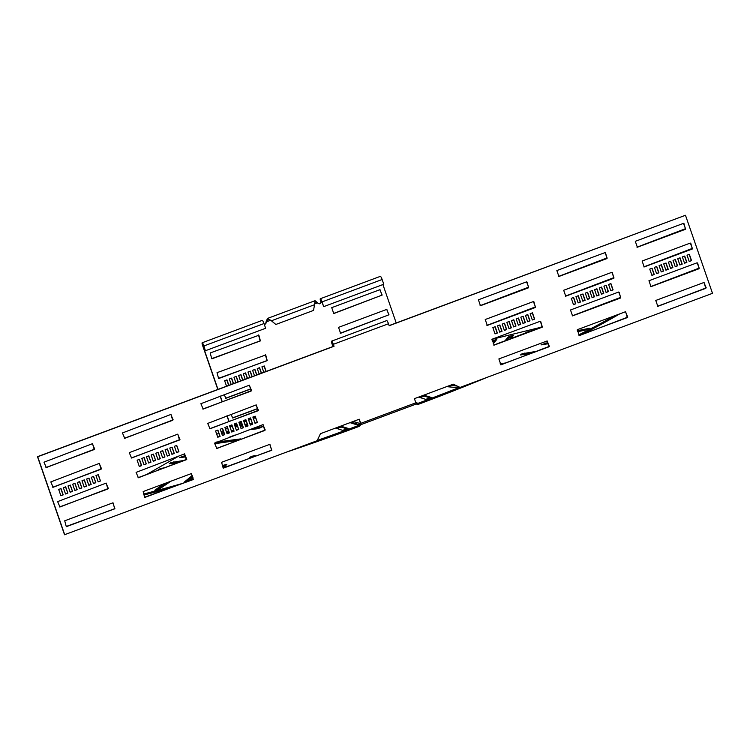 <?xml version="1.0" encoding="UTF-8"?>
<svg xmlns="http://www.w3.org/2000/svg" width="750" height="750" viewBox="0 0 750 750"><rect width="100%" height="100%" fill="white"/><g stroke="black" fill="none" stroke-linecap="round" stroke-linejoin="round"><path stroke-width="1.12" d="M248.916 458.644L249.553 457.425L251.709 456.328L255.113 455.559L254.634 456.516M250.144 458.194L254.447 456.591M222.3 465.572L226.884 464.306L223.369 468.169M222.647 466.556L225.928 465.413M156.956 489.853L168.122 482.241M340.716 426.141L348.122 428.391L342.628 430.369L335.559 428.053M336.713 428.512L341.391 427.125L347.306 428.981M178.856 462.506L169.284 463.762L170.953 462.562L184.744 460.312M185.784 456.9L179.409 457.622L185.306 455.541M224.016 433.106L221.944 433.266L223.725 432.253M159.441 469.753L158.147 469.809L160.312 468.647L165.328 467.559M457.097 386.044L451.669 385.519L447.488 386.728M536.991 351.253L522.038 353.784L520.416 354.984L531.038 353.475M547.837 342.591L541.013 344.887L548.231 343.725M418.659 397.078L425.719 399.394L431.222 397.416L423.806 395.156M430.397 398.006L424.491 396.15L419.812 397.538M510.722 338.794L513.581 335.325L510.188 336.094L508.059 337.144L504.844 340.988M512.737 336.394L508.397 338.137L506.541 340.35M493.2 343.781L496.762 339.469L492.15 340.744M495.909 340.538L492.488 341.728M530.138 331.556L527.016 331.95L524.259 333.75M360.712 423.356L360.919 424.641L416.062 404.081L415.856 402.797L360.712 423.356L359.278 419.213L320.447 433.688L317.166 440.7L64.528 534.731L37.5 456.675L333.806 346.219L331.95 342.141L333.113 346.472M415.856 402.797L414.422 398.653L453.253 384.178L460.078 387.422L712.5 293.325L685.472 215.269L389.166 325.725L388.481 323.756A3.159 0.553 -110.4 0 0 386.803 320.597A3.159 0.553 -110.4 0 0 386.728 320.597A3.159 0.553 -110.4 0 0 386.663 320.644M64.744 534.797L37.716 456.75L334.022 346.284L333.337 344.316A3.159 0.553 -110.4 0 0 331.659 341.156A3.159 0.553 -110.4 0 0 331.584 341.156A3.159 0.553 -110.4 0 0 332.025 343.903L332.944 346.537M359.1 419.278L360.553 423.656A331.416 43.706 160.9 0 1 360.478 423.675L353.325 421.434M416.091 404.053L416.719 404.081L416.091 404.053M360.919 424.641L360.881 424.641A331.416 43.706 160.9 0 1 360.816 424.659L360.478 423.675L359.419 424.659A331.416 71.625 115.4 0 1 359.269 424.978L350.878 422.344M416.062 404.081L360.947 424.613M360.553 423.656L360.881 424.641M534.647 319.125L532.312 319.988L530.128 313.678L532.463 312.816L534.647 319.125L532.266 319.856M498.881 358.931L547.041 340.988L549.338 346.359L500.934 364.847L498.881 358.931M527.653 321.731L525.469 315.422L527.803 314.55L529.988 320.859L527.653 321.731M522.994 323.466L520.809 317.156L523.144 316.284L525.328 322.594L522.994 323.466M605.531 252.863L607.059 258.525L558.9 276.478L556.856 270.562L605.006 252.609L607.087 257.916L558.534 276.431M612.356 272.569L613.884 278.231L565.725 296.184L563.681 290.269L611.831 272.316L613.913 277.622L565.359 296.137M619.181 292.275L620.709 297.947L572.55 315.891L570.506 309.984L618.656 292.031L620.737 297.338L572.184 315.853M573.478 304.641L571.294 298.341L573.628 297.469L575.812 303.778L573.478 304.641M596.775 295.959L594.591 289.65L596.925 288.778L599.109 295.087L596.775 295.959M601.444 294.225L599.259 287.916L601.584 287.044L603.769 293.353L601.444 294.225M606.103 292.481L603.919 286.172L606.244 285.309L608.428 291.619L606.103 292.481M577.331 329.691L625.481 311.737L627.788 317.119L579.375 335.606L577.331 329.691M592.116 297.694L589.931 291.384L592.266 290.522L594.45 296.822L592.116 297.694M587.456 299.428L585.272 293.128L587.606 292.256L589.791 298.566L587.456 299.428M582.797 301.172L580.613 294.862L582.947 293.991L585.131 300.3L582.797 301.172M578.137 302.906L575.953 296.597L578.288 295.734L580.472 302.034L578.137 302.906M499.697 332.147L497.512 325.847L499.837 324.975L502.022 331.284L499.697 332.147M495.037 333.891L492.853 327.581L495.178 326.709L497.362 333.019L495.037 333.891M540.741 321.525L542.259 327.188L494.109 345.141L492.056 339.225L540.216 321.272L542.297 326.578L493.744 345.094M533.916 301.809L535.434 307.472L487.284 325.425L485.231 319.519L533.391 301.566L535.472 306.872L486.919 325.387M504.356 330.413L502.172 324.103L504.497 323.241L506.681 329.541L504.356 330.413M509.016 328.678L506.831 322.369L509.156 321.497L511.341 327.806L509.016 328.678M513.675 326.934L511.491 320.634L513.816 319.762L516 326.072L513.675 326.934M518.334 325.2L516.15 318.891L518.484 318.028L520.669 324.337L518.334 325.2M527.091 282.103L528.609 287.766L480.459 305.719L478.406 299.803L526.566 281.85L528.647 287.156L480.084 305.672M613.088 289.875L610.763 290.747L608.578 284.438L610.903 283.566L613.088 289.875L610.716 290.616M656.587 273.666L654.403 267.356L656.728 266.484L658.913 272.794L656.587 273.666M661.247 271.922L659.062 265.622L661.388 264.75L663.572 271.059L661.247 271.922M665.906 270.188L663.722 263.878L666.047 263.016L668.231 269.316L665.906 270.188M670.566 268.453L668.381 262.144L670.706 261.272L672.891 267.581L670.566 268.453M655.772 300.45L703.931 282.497L706.228 287.869L657.825 306.366L655.772 300.45M684.544 263.241L682.359 256.931L684.694 256.059L686.878 262.369L684.544 263.241M679.884 264.975L677.7 258.666L680.034 257.803L682.219 264.113L679.884 264.975M675.225 266.709L673.041 260.409L675.366 259.537L677.55 265.847L675.225 266.709M651.928 275.4L649.744 269.091L652.069 268.228L654.253 274.528L651.928 275.4M697.631 263.034L699.15 268.697L651 286.65L648.947 280.734L697.106 262.791L699.188 268.087L650.625 286.613M690.806 243.328L692.325 248.991L644.175 266.944L642.122 261.028L690.281 243.075L692.362 248.381L643.8 266.897M683.981 223.613L685.5 229.275L637.35 247.228L635.297 241.312L683.456 223.369L685.528 228.675L636.975 247.191M691.538 260.634L689.203 261.506L687.019 255.197L689.353 254.325L691.538 260.634L689.156 261.366M217.762 437.259L220.087 436.388L217.903 430.078L215.578 430.95L217.762 437.259M269.766 444.347L221.606 462.3L223.134 467.963L271.809 450.262L269.766 444.347M224.747 434.653L222.562 428.344L220.237 429.206L222.422 435.516L224.747 434.653L222.394 428.409M229.406 432.909L227.222 426.6L224.897 427.472L227.081 433.781L229.406 432.909L227.053 426.666M122.438 432.956L124.734 438.328L173.138 419.841L170.841 414.459L122.438 432.956M129.262 452.662L131.559 458.034L179.963 439.547L177.666 434.175L129.262 452.662M136.088 472.378L138.384 477.75L186.797 459.262L184.491 453.881L136.088 472.378M178.922 451.734L176.738 445.425L174.412 446.297L176.597 452.597L178.922 451.734L176.569 445.491M155.625 460.416L153.441 454.106L151.106 454.978L153.291 461.288L155.625 460.416L153.262 454.172M150.966 462.159L148.781 455.85L146.447 456.713L148.631 463.022L150.966 462.159L148.603 455.916M146.306 463.894L144.122 457.584L141.788 458.456L143.972 464.766L146.306 463.894L143.944 457.65M191.316 473.597L143.166 491.55L144.684 497.213L193.369 479.513L191.316 473.597M160.284 458.681L158.1 452.372L155.766 453.244L157.95 459.553L160.284 458.681L157.931 452.438M164.944 456.947L162.759 450.637L160.434 451.509L162.609 457.809L164.944 456.947L162.591 450.703M169.603 455.203L167.419 448.903L165.094 449.766L167.278 456.075L169.603 455.203L167.25 448.959M174.262 453.469L172.078 447.159L169.753 448.031L171.938 454.341L174.262 453.469L171.909 447.225M252.713 424.228L250.528 417.919L248.194 418.791L250.378 425.091L252.713 424.228L250.35 417.984M257.372 422.484L255.188 416.184L252.853 417.047L255.038 423.356L257.372 422.484L255.009 416.241M214.528 443.128L216.834 448.509L265.238 430.012L262.941 424.641L214.528 443.128M207.703 423.422L210.009 428.794L258.412 410.306L256.116 404.934L207.703 423.422M248.053 425.963L245.869 419.653L243.534 420.525L245.719 426.834L248.053 425.963L245.691 419.719M243.384 427.697L241.209 421.397L238.875 422.259L241.059 428.569L243.384 427.697L241.031 421.453M238.725 429.441L236.541 423.131L234.216 423.994L236.4 430.303L238.725 429.441L236.372 423.197M234.066 431.175L231.881 424.866L229.556 425.738L231.741 432.047L234.066 431.175L231.713 424.931M200.878 403.706L203.184 409.088L251.588 390.591L249.291 385.219L200.878 403.706M139.312 466.5L141.647 465.628L139.462 459.319L137.128 460.191L139.312 466.5M95.822 482.709L93.637 476.409L91.303 477.272L93.487 483.581L95.822 482.709L93.459 476.466M91.162 484.453L88.978 478.144L86.644 479.016L88.828 485.316L91.162 484.453L88.8 478.209M86.503 486.188L84.319 479.878L81.984 480.75L84.169 487.059L86.503 486.188L84.141 479.944M81.844 487.922L79.659 481.622L77.325 482.484L79.509 488.794L81.844 487.922L79.481 481.678M112.875 502.838L64.716 520.791L66.244 526.453L114.919 508.753L112.875 502.838M67.856 493.134L65.672 486.825L63.347 487.697L65.531 494.006L67.856 493.134L65.503 486.891M72.516 491.4L70.331 485.091L68.006 485.963L70.191 492.272L72.516 491.4L70.163 485.156M77.175 489.666L74.991 483.356L72.666 484.219L74.85 490.528L77.175 489.666L74.822 483.422M100.481 480.975L98.297 474.666L95.963 475.538L98.147 481.847L100.481 480.975L98.119 474.731M57.637 501.619L59.944 506.991L108.347 488.503L106.05 483.131L57.637 501.619M50.812 481.912L53.119 487.284L101.522 468.788L99.225 463.416L50.812 481.912M43.988 462.197L46.294 467.569L94.697 449.081L92.4 443.709L43.988 462.197M60.872 495.741L63.197 494.878L61.012 488.569L58.688 489.431L60.872 495.741M532.284 312.881L534.422 319.05M547.191 340.959L548.869 346.828L500.569 364.809M527.625 314.616L529.763 320.794L527.606 321.591M522.966 316.35L525.103 322.528L522.947 323.334M573.45 297.534L575.588 303.703L573.431 304.509M596.756 288.844L598.894 295.022L596.737 295.828M601.416 287.109L603.553 293.287L601.397 294.084M606.075 285.375L608.212 291.544L606.056 292.35M625.631 311.719L627.309 317.587L579.009 335.559M592.087 290.587L594.234 296.756L592.069 297.562M587.428 292.322L589.566 298.491L587.409 299.297M582.769 294.056L584.906 300.234L582.75 301.041M578.109 295.8L580.247 301.969L578.091 302.775M499.669 325.041L501.806 331.209L499.65 332.016M495.009 326.775L497.147 332.953L494.991 333.759M504.328 323.306L506.466 329.475L504.309 330.281M508.987 321.562L511.125 327.741L508.969 328.547M513.647 319.828L515.784 326.006L513.628 326.803M518.306 318.094L520.444 324.262L518.288 325.069M610.734 283.631L612.872 289.809M656.559 266.55L658.697 272.728L656.541 273.534M661.219 264.816L663.356 270.984L661.2 271.791M665.878 263.081L668.016 269.25L665.859 270.056M670.538 261.337L672.675 267.516L670.519 268.322M704.072 282.469L705.759 288.337L657.45 306.319M684.516 256.125L686.653 262.303L684.497 263.109M679.856 257.869L681.994 264.037L679.837 264.844M675.197 259.603L677.334 265.781L675.178 266.578M651.9 268.284L654.038 274.462L651.881 275.269M689.175 254.391L691.312 260.569M685.472 215.269L389.119 325.594M453.216 384.197L460.078 387.422M217.716 437.119L219.872 436.322L217.734 430.144M223.294 468.169L271.594 450.197L269.916 444.328M222.375 435.384L224.531 434.578M227.034 433.65L229.191 432.844M124.369 438.281L172.669 420.309L170.991 414.441M131.194 457.997L179.494 440.016L177.816 434.147M138.019 477.703L186.319 459.731L184.641 453.863M176.55 452.466L178.706 451.659M153.244 461.156L155.409 460.35M148.584 462.891L150.741 462.084M143.925 464.625L146.081 463.828M144.844 497.419L193.144 479.438L191.466 473.569M157.912 459.413L160.069 458.616M162.572 457.678L164.728 456.872M167.231 455.944L169.388 455.138M171.891 454.2L174.047 453.403M250.331 424.959L252.487 424.153M254.991 423.225L257.147 422.419M216.469 448.463L264.769 430.481L263.081 424.613M209.634 428.756L257.944 410.775L256.256 404.906M245.672 426.694L247.828 425.897M241.012 428.438L243.169 427.631M236.353 430.172L238.509 429.366M231.694 431.906L233.85 431.109M202.809 409.041L251.119 391.069L249.431 385.191M139.266 466.369L141.422 465.562L139.284 459.384M93.441 483.45L95.597 482.644M88.781 485.184L90.938 484.378M84.122 486.919L86.278 486.122M79.463 488.663L81.619 487.856M66.403 526.659L114.703 508.688L113.025 502.809M65.484 493.875L67.641 493.069M70.144 492.131L72.3 491.334M74.803 490.397L76.959 489.591M98.1 481.716L100.256 480.909M59.578 506.953L107.878 488.972L106.2 483.103M52.753 487.238L101.053 469.266L99.375 463.387M45.928 467.531L94.228 449.55L92.55 443.681M60.825 495.609L62.981 494.803L60.844 488.634M486.816 377.456A331.416 43.706 -19.1 0 1 418.453 404.288L417.037 404.231A331.416 9.816 25 0 0 416.719 404.081L417.169 403.125L415.819 402.684M418.453 404.288L417.478 403.275A331.416 9.816 25 0 0 417.169 403.125L415.753 403.069M459.722 387.291A331.416 43.706 -19.1 0 1 418.106 403.303L417.037 404.231L416.325 404.006M416.278 404.006L417.037 404.231M578.7 334.903A331.416 43.706 -19.1 0 0 612.066 317.119L613.969 316.031M581.409 334.697A331.416 43.706 -19.1 0 0 612.403 318.113L619.875 313.828M542.259 326.934L491.887 339.347M577.594 331.725L584.888 330.188L589.509 328.294L577.238 330.703M585.759 329.972L577.584 331.688M548.175 343.575L544.341 344.428M532.509 352.922L522.684 354.656M505.481 363L500.119 363.759M501.703 364.416L500.484 364.734M454.584 384.844L452.1 384.609M446.634 386.644L456.262 387.572L458.972 386.934M286.847 452.006A331.416 43.706 160.9 0 0 359.137 426.403L360.197 425.419A331.416 71.625 115.4 0 0 360.347 425.1L360.816 424.659M359.137 426.403L358.8 425.409L360.197 425.419M146.531 474.562L179.166 455.869M216.75 434.344L218.784 433.181M221.137 431.831L223.172 430.659M225.534 429.309L227.559 428.147M230.044 427.153L232.2 426.347M234.703 425.419L236.859 424.613M239.362 423.684L241.528 422.878M244.022 421.941L246.188 421.144M248.691 420.206L250.847 419.4M253.35 418.472L255.506 417.666M254.878 427.65L262.406 426.778L257.344 428.747L248.991 429.844M226.266 431.438L228.581 431.081M231.281 430.725L233.616 430.425M236.316 430.069L236.794 430.012M226.603 432.422L228.919 432.066M231.628 431.719L232.537 431.597M250.622 429.234L260.044 427.997M229.05 432.45L226.725 432.75M235.2 434.981L229.575 437.081M231.206 436.472L232.884 436.256M254.897 422.944L256.181 422.775M239.794 424.913L242.128 424.613M244.828 424.256L247.162 423.956M249.862 423.6L252.188 423.3M240.131 425.897L242.466 425.597M245.166 425.241L247.5 424.941M250.2 424.584L251.953 424.359M234.891 425.963L237.103 425.297M235.284 426.928L237.441 426.281M247.631 425.316L245.297 425.625M242.597 425.972L240.262 426.281M237.562 426.628L235.228 426.938M182.119 457.387L185.653 456.525M171.478 463.472L180.488 461.906M216.037 442.125L240.628 438.909L239.503 439.903M238.397 440.316L214.734 443.719M214.603 443.344L238.744 440.184M170.878 481.209L160.162 488.522L154.819 490.2L164.166 483.722M192.984 477.694L189.825 480.262L184.378 482.006L192.234 475.538M186.103 481.781L192.572 476.522M170.428 487.903A331.416 43.706 160.9 0 1 143.934 495.037M350.034 422.662L358.8 425.409A331.416 43.706 160.9 0 1 317.297 440.419M182.213 483.516A331.416 43.706 160.9 0 1 143.597 494.053M230.916 426.834L230.287 425.466M228.947 421.584L226.95 415.8M222.122 401.869L220.116 396.094M217.819 389.456L202.613 345.534A3.159 0.553 69.6 0 1 202.162 342.778A3.159 0.553 69.6 0 1 203.925 345.947L205.341 350.606L203.709 345.872L202.537 343.762L202.828 345.6L217.997 389.391M232.125 426.141L230.466 425.4M229.116 421.519L227.119 415.734M222.291 401.812L220.294 396.028M261.488 373.181L259.594 367.706L257.259 368.569L259.163 374.044M256.828 374.916L254.934 369.441L252.6 370.303L254.503 375.778M252.169 376.65L250.275 371.175L247.941 372.047L249.834 377.522M247.509 378.384L245.616 372.909L243.281 373.781L245.175 379.256M233.531 383.597L231.628 378.122L229.303 378.994L231.197 384.469M231 414.291L232.725 418.003L257.662 408.703M238.191 381.863L236.297 376.388L233.963 377.259L235.856 382.734M242.85 380.128L240.956 374.653L238.622 375.516L240.516 380.991M266.147 371.438L264.253 365.963L261.919 366.834L263.822 372.309M224.175 394.584L225.9 398.287L250.838 388.997M218.55 378.328L267.225 360.628L265.706 354.966L217.022 372.666L218.55 378.328M211.725 358.622L260.4 340.912L258.881 335.25L210.197 352.959L211.725 358.622M228.872 385.341L226.969 379.866L224.644 380.728L226.537 386.203M264.262 324.291A1.688 1.641 107.4 0 0 266.081 322.913L267.853 319.416L271.491 320.756L275.822 324.478L271.275 320.681M396.206 322.959L382.913 284.559M323.7 306.637L322.059 301.903A3.159 0.553 -110.4 0 0 320.297 298.744L380.372 276.347A3.159 0.553 69.6 0 1 382.134 279.506L383.775 284.241L323.7 306.637L321.844 301.837L320.663 299.728L320.963 301.556A1.688 1.641 -72.6 0 1 318.337 303.431L315.422 301.678L314.644 303.347M350.906 333.947L353.231 333.084M355.566 332.213L357.891 331.341M360.225 330.478L362.55 329.606M364.884 328.734L367.209 327.872M378.863 323.522L381.197 322.659M374.203 325.266L376.537 324.394M369.544 327L371.869 326.128M346.247 335.691L348.572 334.819M388.988 314.784L340.584 333.281L338.541 327.366L386.691 309.413L388.988 314.784L340.219 333.234M382.162 295.078L333.759 313.566L331.716 307.659L379.866 289.706L382.162 295.078L333.394 313.528M383.522 321.788L385.856 320.916M261.319 373.238L259.416 367.762M256.659 374.981L254.756 369.506M252 376.716L250.097 371.241M247.331 378.45L245.438 372.975M233.353 383.663L231.459 378.188M232.359 417.956L257.616 408.572M238.012 381.928L236.119 376.453M242.672 380.194L240.778 374.719M265.978 371.503L264.084 366.028M225.534 398.25L250.791 388.856M218.709 378.534L267.009 360.562L265.331 354.684M211.884 358.828L260.184 340.847L258.506 334.978M228.694 385.406L226.8 379.931M264.244 324.234A1.688 1.641 107.4 0 0 265.856 322.847L266.034 321.891L270.722 320.287M320.297 298.744A3.159 0.553 -110.4 0 0 320.747 301.491A1.688 1.641 -72.6 0 1 318.797 303.703M386.841 309.394L388.772 314.719M380.016 289.678L381.947 295.012M266.034 321.891L267.488 318.431L271.491 320.756L314.569 304.697L313.519 310.425L275.822 324.478M317.109 302.428L315.056 300.694L314.569 304.697M205.566 350.672L265.641 328.275L264 323.55A3.159 0.553 -110.4 0 0 262.238 320.381L202.162 342.778M255.431 417.45L253.275 418.256M250.772 419.184L248.616 419.991M246.112 420.928L243.956 421.734M241.453 422.662L239.297 423.469M236.794 424.397L234.628 425.203M249.853 458.297L249.553 457.425M508.397 338.137L508.059 337.144M332.925 343.716L332.25 343.969M388.481 323.756L333.337 344.316M418.106 403.303L415.781 402.572M612.403 318.113L612.066 317.119M424.491 396.15L424.153 395.166M588.75 328.856L588.562 328.322M546.188 343.931L545.85 342.947M525.225 353.962L524.888 352.978M502.275 364.2L501.975 363.328M451.669 385.519L451.444 384.853M360.347 425.1L351.412 422.147M227.344 432.272L227.006 431.288M184.819 456.637L184.472 455.653M174.178 462.731L173.841 461.737M341.391 427.125L341.053 426.141M203.513 345.347L202.828 345.6M255.094 416.475L252.938 417.272M250.434 418.209L248.269 419.016M245.775 419.944L243.609 420.75M241.106 421.688L238.95 422.484M236.447 423.422L234.291 424.228M231.788 425.156L230.541 425.625M320.747 301.491L321.647 301.303M317.616 302.803L314.616 303.928M264 323.55L203.925 345.947M255.244 416.916L253.087 417.722M250.584 418.659L248.428 419.456M245.925 420.394L243.769 421.2M241.266 422.128L239.109 422.934M236.606 423.872L234.45 424.669M231.947 425.606L230.766 426.047M322.059 301.903L382.134 279.506M386.728 320.597L331.584 341.156M267.488 318.431L315.056 300.694M317.362 302.616L316.8 302.1"/></g></svg>
